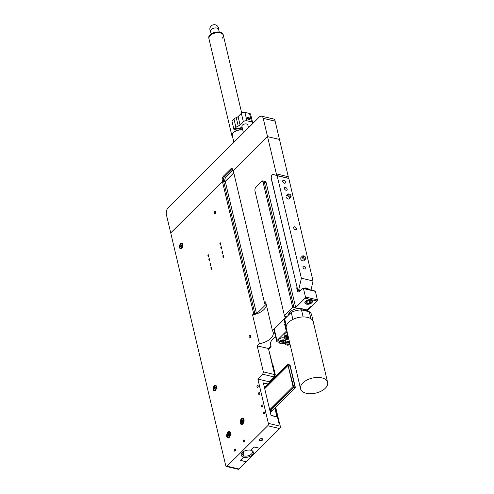 <?xml version="1.0" encoding="UTF-8"?>
<svg xmlns="http://www.w3.org/2000/svg" width="494" height="494" viewBox="0 0 494 494"><rect width="100%" height="100%" fill="white"/><g stroke="black" fill="none" stroke-linecap="round" stroke-linejoin="round"><path stroke-width="0.74" d="M302.859 382.93A13.894 7.7 166.7 0 0 300.562 388.778A13.894 7.7 166.7 0 0 310.88 393.724A13.894 7.7 166.7 0 0 325.305 388.228A13.894 7.7 166.7 0 0 327.602 382.381A13.894 7.7 166.7 0 0 317.284 377.435A13.894 7.7 166.7 0 0 302.859 382.93M313.227 324.231A13.894 7.7 166.7 0 0 313.307 321.89A13.894 7.7 166.7 0 0 302.983 316.944A13.894 7.7 166.7 0 0 288.558 322.44A13.894 7.7 166.7 0 0 286.261 328.288A13.894 7.7 166.7 0 0 286.748 329.492A3.477 1.927 -13.3 0 1 286.872 329.794M271.861 410.891L271.706 411.483L270.02 411.088L270.181 410.495L271.861 410.891L294.955 387.92A0.698 0.432 45.2 0 0 295.381 387.494L290.194 365.548A0.698 0.432 -134.8 0 0 289.503 364.85L287.817 364.455L264.481 387.666L263.419 383.165L267.939 384.227M294.955 387.92L293.269 387.524L269.94 410.736L271.002 415.238L276.677 416.843M274.892 408.161L276.893 416.627M293.269 387.524L269.872 410.452M294.887 387.642L293.208 387.24M295.103 387.426L289.916 365.48L288.626 366.758M264.549 387.944L287.885 364.733L289.57 365.134L288.496 366.196M289.57 365.134L289.916 365.48M271.706 411.483L272.293 410.465M264.728 387.426L264.401 387.315L264.753 387.395M248.488 127.773L247.827 124.982A3.038 1.686 166.7 0 0 245.574 123.901A3.038 1.686 166.7 0 0 242.418 125.099A3.038 1.686 166.7 0 0 241.912 126.384L243.431 132.806M287.156 189.165A1.735 1.074 -134.8 0 1 286.977 190.067A1.735 1.074 -134.8 0 1 285.52 190.005A1.735 1.074 -134.8 0 1 284.353 188.504A1.735 1.074 -134.8 0 1 284.525 187.603A1.735 1.074 -134.8 0 1 285.983 187.664A1.735 1.074 -134.8 0 1 287.156 189.165M296.468 228.555A1.735 1.074 -134.8 0 1 296.289 229.457A1.735 1.074 -134.8 0 1 294.832 229.395A1.735 1.074 -134.8 0 1 293.658 227.895A1.735 1.074 -134.8 0 1 293.837 226.993A1.735 1.074 -134.8 0 1 295.295 227.055A1.735 1.074 -134.8 0 1 296.468 228.555M305.78 267.946A1.735 1.074 -134.8 0 1 305.601 268.847A1.735 1.074 -134.8 0 1 304.143 268.785A1.735 1.074 -134.8 0 1 302.97 267.279A1.735 1.074 -134.8 0 1 303.149 266.383A1.735 1.074 -134.8 0 1 304.607 266.439A1.735 1.074 -134.8 0 1 305.78 267.946M284.421 183.206A1.735 1.074 -134.8 0 1 282.92 182.033A1.735 1.074 -134.8 0 1 282.864 180.569A1.735 1.074 -134.8 0 1 283.76 180.396A1.735 1.074 -134.8 0 1 285.26 181.57A1.735 1.074 -134.8 0 1 285.316 183.033A1.735 1.074 -134.8 0 1 284.421 183.206M304.137 259.597A2.174 1.34 -134.8 0 1 302.791 260.931A2.174 1.34 -134.8 0 1 300.624 258.757M289.503 197.699A2.174 1.34 -134.8 0 1 288.156 199.033A2.174 1.34 -134.8 0 1 285.995 196.859M313.023 280.956L288.799 178.464L277.153 175.716L301.383 278.202L313.023 280.956L311.053 290.052M277.153 175.716L275.794 175.253M288.799 178.464L287.44 178.001M297.067 287.267L271.194 178.377A2.606 1.451 103.3 0 1 271.626 175.537A2.606 1.451 103.3 0 1 273.318 174.419A2.606 1.451 -76.7 0 0 271.712 175.685A2.606 1.451 -76.7 0 0 271.336 178.414L297.629 289.657A1.389 0.772 -76.7 0 0 298.086 290.237A1.389 0.772 -76.7 0 0 298.672 290.009L301.383 278.202M298.864 289.817L300.84 290.287M300.648 290.478L298.672 290.009M288.731 195.007A1.303 0.803 45.2 0 0 290.027 196.309A1.303 0.803 45.2 0 0 290.799 195.377A1.303 0.803 45.2 0 0 289.663 194.235A1.303 0.803 45.2 0 0 289.533 194.198A1.303 0.803 45.2 0 0 288.731 195.007M289.663 194.235L289.095 194.037A2.174 1.34 45.2 0 0 288.879 193.975A2.174 1.34 45.2 0 0 287.767 194.198A2.174 1.34 45.2 0 0 287.545 195.321A2.174 1.34 45.2 0 0 289.712 197.495A2.174 1.34 45.2 0 0 290.83 197.273A2.174 1.34 45.2 0 0 290.991 195.945L290.799 195.377M303.359 256.899A1.303 0.803 45.2 0 0 304.662 258.208A1.303 0.803 45.2 0 0 305.428 257.275A1.303 0.803 45.2 0 0 304.292 256.133A1.303 0.803 45.2 0 0 304.162 256.096A1.303 0.803 45.2 0 0 303.359 256.899M304.292 256.133L303.73 255.935A2.174 1.34 45.2 0 0 303.514 255.873A2.174 1.34 45.2 0 0 302.396 256.09A2.174 1.34 45.2 0 0 302.174 257.22A2.174 1.34 45.2 0 0 304.347 259.387A2.174 1.34 45.2 0 0 305.459 259.171A2.174 1.34 45.2 0 0 305.625 257.843L305.428 257.275M232.458 136.245A7.033 3.896 -13.3 0 1 233.396 132.713A7.033 3.896 -13.3 0 1 242.795 130.107M242.739 129.866A7.379 4.094 166.7 0 0 233.112 132.645A7.379 4.094 166.7 0 0 231.896 135.751A7.379 4.094 166.7 0 0 232.637 136.999M222.096 38.396A7.379 4.094 166.7 0 0 223.313 35.29A7.379 4.094 166.7 0 0 217.835 32.66A7.379 4.094 166.7 0 0 210.172 35.58A7.379 4.094 166.7 0 0 208.95 38.686L231.896 135.751M223.313 35.29A7.379 4.094 166.7 0 0 217.835 32.66A7.379 4.094 166.7 0 0 210.172 35.58A7.379 4.094 166.7 0 0 208.95 38.686L208.783 37.982A7.379 4.094 166.7 0 1 210.006 34.876A7.379 4.094 166.7 0 1 217.669 31.956A7.379 4.094 166.7 0 1 223.152 34.586L241.696 113.033M248.47 127.699A3.477 1.927 -13.3 0 1 248.927 127.088L252.199 123.833A2.606 1.445 166.7 0 0 252.625 122.74A2.606 1.445 166.7 0 0 251.545 121.895L246.914 120.802A2.606 1.445 166.7 0 0 243.357 121.746L240.084 125.001A3.477 1.927 -13.3 0 1 238.244 126.063A4.341 2.408 166.7 0 0 235.947 127.396L233.921 129.409L231.921 120.968L233.952 118.955A4.341 2.408 -13.3 0 1 236.249 117.628A3.477 1.927 166.7 0 0 238.089 116.559L240.084 125.001M251.545 121.895L249.55 113.453A2.606 1.445 -13.3 0 1 250.631 114.299L252.625 122.74M238.089 116.559L241.362 113.305A2.606 1.445 -13.3 0 1 244.919 112.36L246.914 120.802M249.55 113.453L244.919 112.36M234.422 129.2A7.379 4.094 -13.3 0 0 234.02 129.434L233.921 129.409M248.828 119.659A1.389 0.858 45.2 0 0 249.686 118.801A1.389 0.858 45.2 0 0 248.297 117.411A1.389 0.858 45.2 0 0 247.445 118.27A1.389 0.858 45.2 0 0 248.828 119.659M242.184 127.52L234.31 129.02L234.57 129.434L242.307 128.039M219.243 32.036L218.626 29.424A4.168 2.309 166.7 0 0 216.897 28.072A4.168 2.309 166.7 0 0 211.204 29.591A4.168 2.309 166.7 0 0 210.512 31.344L211.136 33.956M215.125 24.78A2.729 1.513 166.7 0 0 214.519 24.7A2.729 1.513 166.7 0 0 212.074 25.274C209.623 27.059 209.19 29.263 210.79 31.894M266.445 305.267A14.326 7.941 166.7 0 1 252.57 314.845L253.681 313.739L254.867 313.424L223.609 181.193L222.424 181.508L222.257 180.804A3.477 1.939 103.3 0 1 223.529 176.062L230.5 169.127A3.477 1.939 103.3 0 1 233.02 169.738A3.477 1.939 103.3 0 1 233.1 170.016L264.525 302.958L265.636 301.853L272.453 330.69L286.495 316.722L284.674 316.29L284.451 315.641L292.683 307.453L263.222 182.817L264.407 182.502A3.822 2.13 -76.7 0 0 263.154 180.903A3.822 2.13 -76.7 0 0 261.542 181.526L256.608 186.436A3.822 2.13 -76.7 0 0 256.596 186.448A3.822 2.13 -76.7 0 0 256.584 186.46M253.681 313.739L222.424 181.508L223.609 181.193L225.079 181.539L224.912 180.835L223.442 180.489A2.606 1.451 103.3 0 1 224.393 176.932L231.365 169.998A2.606 1.451 103.3 0 1 232.464 169.572A2.606 1.451 103.3 0 1 233.131 170.158M224.912 180.835A2.606 1.451 -76.7 0 1 225.869 177.278L232.841 170.344A2.606 1.451 -76.7 0 1 233.112 170.115M225.079 181.539L233.779 172.888M254.867 313.424L256.553 313.826L225.289 181.588L223.609 181.193L223.442 180.489L222.257 180.804M261.511 116.158L273.435 118.974A5.212 2.908 103.3 0 1 275.146 121.154L279.468 139.438L267.544 136.622L263.216 118.338A5.212 2.908 -76.7 0 0 261.511 116.158A5.212 2.908 -76.7 0 0 259.319 117.004L168.3 207.542A5.212 2.908 -76.7 0 0 166.398 214.649L225.752 465.756A1.735 0.969 -76.7 0 0 226.326 466.484A1.735 0.969 -76.7 0 0 227.055 466.2L238.979 469.016A1.735 0.969 103.3 0 1 238.25 469.3L226.326 466.484M288.274 176.71L279.468 139.438L267.544 136.622L233.267 170.72L267.544 136.622L276.35 173.894L288.274 176.71A0.871 0.482 103.3 0 1 288.144 177.636A0.871 0.482 103.3 0 1 287.594 178.038A0.871 0.482 103.3 0 1 287.57 178.031L275.695 175.228A0.871 0.482 -76.7 0 0 276.214 174.82A0.871 0.482 -76.7 0 0 276.35 173.894M222.424 181.508L170.72 232.94L222.424 181.508M286.798 330.535A3.477 1.927 -13.3 0 1 286.292 331.252L276.949 340.551A1.735 0.963 166.7 0 0 276.659 341.286L273.935 329.745A1.735 0.963 -13.3 0 1 274.219 329.016L284.001 319.291A0.871 0.482 -13.3 0 1 284.655 318.97M313.307 321.89A13.894 7.7 166.7 0 0 310.948 318.784L309.287 311.751A13.894 7.7 -13.3 0 1 311.64 314.857L327.602 382.381M300.562 388.778L286.261 328.288A13.894 7.7 166.7 0 1 286.335 325.941L284.674 318.908L291.225 312.393L292.886 319.427A13.894 7.7 166.7 0 1 303.137 316.944L301.476 309.911L309.287 311.751M291.225 312.393A13.894 7.7 -13.3 0 1 301.476 309.911M286.261 328.288L284.6 321.248A13.894 7.7 -13.3 0 1 284.674 318.908M286.292 331.252L284.63 324.218A3.477 1.927 166.7 0 0 285.131 323.502M276.659 341.286A1.735 0.963 166.7 0 0 277.381 341.848L279.184 342.274M283.754 343.349L285.075 343.663M292.238 305.576A7.206 3.995 -13.3 0 1 293.38 305.076M300.667 308.528L300.994 309.923M301.007 308.571L301.321 309.911M303.069 309.016L302.995 309.608M303.421 310.368L302.6 308.904M242.492 452.245L241.862 454.227L244.098 455.974L243.104 451.769L244.098 455.974L243.783 457.16A6.255 3.464 -13.3 0 1 242.196 452.523A6.255 3.464 -13.3 0 1 250.754 450.225L250.748 450.225M262.11 438.666A1.822 1.013 -13.3 0 1 262.265 438.709A1.822 1.013 -13.3 0 1 262.567 440.024A1.822 1.013 -13.3 0 1 260.079 440.691A1.822 1.013 -13.3 0 1 259.616 439.333A1.822 1.013 -13.3 0 1 262.11 438.666M262.061 438.653A1.389 0.772 -13.3 0 1 262.363 439.005A1.389 0.772 -13.3 0 1 262.135 439.592A1.389 0.772 -13.3 0 1 260.239 440.098A1.389 0.772 -13.3 0 1 259.659 439.648A1.389 0.772 -13.3 0 1 259.776 439.197M304.218 310.559A8.509 4.718 166.7 0 0 304.613 309.38M303.186 309.936A7.645 4.236 166.7 0 0 303.526 309.121M213.155 389.68A2.952 1.649 103.3 0 1 214.235 385.647A2.952 1.649 103.3 0 1 216.378 386.166A2.952 1.649 103.3 0 1 216.446 386.407A2.952 1.649 103.3 0 1 215.372 390.421A2.952 1.649 103.3 0 1 213.155 389.68M214.76 388.901A1.735 0.969 103.3 0 1 214.76 388.877L215.205 388.759M179.563 247.599A2.952 1.649 103.3 0 1 180.643 243.567A2.952 1.649 103.3 0 1 182.792 244.085A2.952 1.649 103.3 0 1 182.854 244.32A2.952 1.649 103.3 0 1 181.786 248.34A2.952 1.649 103.3 0 1 179.563 247.599M181.174 246.821A1.735 0.969 103.3 0 1 181.255 245.944M226.758 436.61A3.297 1.84 103.3 0 1 227.962 432.108A3.297 1.84 103.3 0 1 230.365 432.688A3.297 1.84 103.3 0 1 230.439 432.954A3.297 1.84 103.3 0 1 229.241 437.443A3.297 1.84 103.3 0 1 226.758 436.61M240.312 423.13A3.297 1.84 103.3 0 1 241.523 418.622A3.297 1.84 103.3 0 1 243.919 419.202A3.297 1.84 103.3 0 1 243.993 419.468A3.297 1.84 103.3 0 1 242.795 423.957A3.297 1.84 103.3 0 1 240.312 423.13M242.165 422.364A1.908 1.068 103.3 0 1 242.387 420.851M258.201 385.87A1.087 0.605 103.3 0 1 258.035 387.03A1.087 0.605 103.3 0 1 257.349 387.524A1.087 0.605 103.3 0 1 256.991 387.074A1.087 0.605 103.3 0 1 257.164 385.913A1.087 0.605 103.3 0 1 257.849 385.413A1.087 0.605 103.3 0 1 258.201 385.87M259.832 392.761A1.087 0.605 103.3 0 1 259.665 393.922A1.087 0.605 103.3 0 1 258.98 394.422A1.087 0.605 103.3 0 1 258.621 393.965A1.087 0.605 103.3 0 1 258.794 392.804A1.087 0.605 103.3 0 1 259.48 392.31A1.087 0.605 103.3 0 1 259.832 392.761M262.827 405.426A1.087 0.605 103.3 0 1 262.66 406.581A1.087 0.605 103.3 0 1 261.974 407.081A1.087 0.605 103.3 0 1 261.616 406.63A1.087 0.605 103.3 0 1 261.783 405.469A1.087 0.605 103.3 0 1 262.468 404.969A1.087 0.605 103.3 0 1 262.827 405.426M264.457 412.317A1.087 0.605 103.3 0 1 264.29 413.478A1.087 0.605 103.3 0 1 263.598 413.972A1.087 0.605 103.3 0 1 263.246 413.521A1.087 0.605 103.3 0 1 263.413 412.36A1.087 0.605 103.3 0 1 264.099 411.86A1.087 0.605 103.3 0 1 264.457 412.317M244.672 440.426A1.087 0.605 103.3 0 1 244.499 441.587A1.087 0.605 103.3 0 1 243.814 442.081A1.087 0.605 103.3 0 1 243.462 441.63A1.087 0.605 103.3 0 1 243.628 440.469A1.087 0.605 103.3 0 1 244.314 439.969A1.087 0.605 103.3 0 1 244.672 440.426M250.656 335.864A1.389 0.772 103.3 0 1 250.439 337.346A1.389 0.772 103.3 0 1 249.563 337.982A1.389 0.772 103.3 0 1 249.112 337.402A1.389 0.772 103.3 0 1 249.328 335.92A1.389 0.772 103.3 0 1 250.205 335.278A1.389 0.772 103.3 0 1 250.656 335.864M293.59 305.959A7.645 4.236 166.7 0 0 292.448 306.447M289.731 313.881L289.422 312.597A7.645 4.236 166.7 0 0 289.435 312.64M288.805 313.653A8.509 4.718 166.7 0 0 289.441 314.172M303.174 288.193L315.098 291.009A0.871 0.482 103.3 0 1 315.382 291.367L303.458 288.552A0.871 0.482 -76.7 0 0 303.174 288.193A0.871 0.482 -76.7 0 0 302.803 288.335L299.802 291.318A3.477 1.939 103.3 0 1 298.339 291.886A3.477 1.939 103.3 0 1 297.203 290.429L296.937 289.305A3.477 1.939 103.3 0 1 296.925 287.23M252.57 314.845L259.387 343.682L257.207 345.856L268.427 348.505L270.984 345.967L270.446 343.707M270.984 345.967A14.326 7.941 -13.3 0 1 270.564 344.874A14.326 7.941 -13.3 0 1 275.59 336.754M263.222 182.817A2.952 1.649 -76.7 0 0 261.011 182.064L256.071 186.973A2.952 1.649 -76.7 0 0 256.065 186.985A2.952 1.649 -76.7 0 0 254.99 191.005L284.451 315.641M263.154 180.903L264.975 181.335A3.822 2.13 103.3 0 1 266.229 182.934L295.696 307.571L293.868 307.138L264.407 182.502L266.229 182.934M303.458 288.552L305.453 296.993L317.376 299.809A0.871 0.482 103.3 0 1 317.062 300.994L311.152 306.873L310.448 306.706L307.157 309.979L301.896 308.738A8.682 4.817 166.7 0 0 292.985 309.899A8.682 4.817 166.7 0 0 288.539 315.067M315.382 291.367L317.376 299.809M295.696 307.571L305.131 298.178A0.871 0.482 -76.7 0 0 305.453 296.993M293.621 306.089A8.682 4.817 166.7 0 0 292.473 306.552M288.743 313.807A8.682 4.817 166.7 0 0 289.336 314.27M293.868 307.138L292.683 307.453M259.387 343.682A14.326 7.941 166.7 0 0 273.201 332.32A14.326 7.941 166.7 0 0 272.453 330.69M306.644 304.02A3.649 2.019 166.7 0 0 311.621 302.692A3.649 2.019 166.7 0 0 310.707 299.975A3.649 2.019 166.7 0 0 305.73 301.297A3.649 2.019 166.7 0 0 306.644 304.02M264.525 302.958L264.741 303.6L266.124 303.927M256.553 313.826L266.198 304.23M225.289 181.588L233.829 173.098M273.318 174.419L275.64 175.216A0.871 0.482 -76.7 0 0 275.671 175.222L287.594 178.038M268.156 384.017L263.351 382.881L271.07 415.516L277.449 417.029L279.079 423.92L279.783 424.087L280.283 426.192A1.735 0.969 103.3 0 1 279.647 428.564L267.723 425.748A1.735 0.969 -76.7 0 0 268.359 423.377L257.88 379.065L262.722 374.248L263.358 371.883L274.584 374.532L273.948 376.897L262.722 374.248M269.366 382.813L269.107 381.714L257.88 379.065M269.107 381.714L273.948 376.897M259.733 448.293L253.996 446.996L250.754 450.225L254.046 446.953L259.795 448.311L279.647 428.564M267.723 425.748L227.055 466.2M238.979 469.016L246.24 461.791L240.492 460.433L243.783 457.16L244.098 455.974A5.385 2.983 166.7 0 0 249.859 455.141A5.385 2.983 166.7 0 0 252.341 451.751A5.385 2.983 166.7 0 0 250.89 450.256M304.94 310.726A9.207 5.101 166.7 0 0 305.397 309.565M274.584 374.532L268.427 348.505M257.207 345.856L263.358 371.883M214.081 213.26A1.389 0.772 103.3 0 1 214.594 211.364A1.389 0.772 103.3 0 1 215.631 211.716A1.389 0.772 103.3 0 1 215.125 213.618A1.389 0.772 103.3 0 1 214.081 213.26M234.36 450.682A1.087 0.605 103.3 0 1 234.527 449.521A1.087 0.605 103.3 0 1 235.212 449.021A1.087 0.605 103.3 0 1 235.57 449.478A1.087 0.605 103.3 0 1 235.403 450.639A1.087 0.605 103.3 0 1 234.712 451.139A1.087 0.605 103.3 0 1 234.36 450.682M222.485 251.31L222.88 252.996L222.257 253.626L221.855 251.934L222.485 251.31M221.818 248.494L221.189 249.124L220.793 247.432L221.423 246.809L221.818 248.494M223.418 255.25L223.813 256.936L223.183 257.565L222.788 255.873L223.418 255.25M210.926 264.895L210.296 265.519L209.894 263.833L210.524 263.203L210.926 264.895M211.858 268.829L211.228 269.458L210.827 267.767L211.457 267.143L211.858 268.829M219.861 243.493L220.491 242.869L220.886 244.555L220.256 245.185L219.861 243.493M208.301 257.078L207.9 255.392L208.53 254.762L208.931 256.454L208.301 257.078M209.864 260.394L209.234 261.017L208.832 259.331L209.462 258.702L209.864 260.394M250.773 450.207L250.773 450.207A6.255 3.464 -13.3 0 1 251.273 450.374A6.255 3.464 -13.3 0 1 252.125 455.073A6.255 3.464 -13.3 0 1 243.783 457.16L240.541 460.389L246.29 461.742L259.751 448.354M288.477 365.01A0.698 0.432 45.2 0 0 288.051 365.437L288.477 365.01M264.716 388.648L288.051 365.437L293.732 387.234A0.698 0.432 -134.8 0 1 293.041 386.536L269.705 409.748M288.051 365.437L293.041 386.536M270.613 346.331L270.965 346.418L270.879 346.066M268.501 348.813L272.114 362.818A0.871 0.482 103.3 0 1 272.015 363.67M270.903 346.047L271.052 346.677L268.822 348.888M305.496 309.59L305.817 310.936M306.224 309.757L306.391 310.479A2.606 1.445 166.7 0 0 306.033 310.985M306.774 311.158A0.871 0.482 -13.3 0 1 306.793 310.998A0.871 0.482 -13.3 0 1 306.922 310.819L310.423 307.336A0.871 0.482 103.3 0 0 310.726 306.768M306.453 309.812L306.57 310.306M306.947 309.929L306.391 310.479M278.875 423.062L279.456 423.197L275.708 407.352M269.804 382.375L269.224 381.596M277.325 416.998L275.17 407.883M272.101 364.047L272.157 363.992A0.871 0.482 103.3 0 1 272.805 364.214L275.251 374.557L274.676 376.687L269.644 381.695M274.676 376.687L274.04 376.539M275.251 374.557L274.547 374.39M279.456 423.197A0.871 0.482 103.3 0 1 279.382 423.988M289.33 341.268A3.254 1.803 166.7 0 0 285.137 343.923A3.254 1.803 166.7 0 0 286.217 344.905A3.254 1.803 166.7 0 0 286.409 344.96M285.396 340.243A3.254 1.803 -13.3 0 1 288.829 339.156M289.478 341.885A2.822 1.562 166.7 0 0 286.038 343.058A2.822 1.562 166.7 0 0 286.576 345.022A2.822 1.562 166.7 0 0 286.816 345.09A2.822 1.562 166.7 0 0 290.095 344.503M289.694 342.805L288.527 342.527L286.983 343.194L286.847 344.195L288.249 344.528L289.848 343.447M287.823 342.83L288.552 342.533M289.793 343.855L289.533 342.762M288.249 344.528L287.854 342.836M288.051 335.858L286.415 336.507L286.279 337.507L287.681 337.84L287.286 336.148L287.983 335.846M287.681 337.84L288.44 337.507M287.903 335.228A2.822 1.562 166.7 0 0 285.242 336.673A2.822 1.562 166.7 0 0 286.014 338.334A2.822 1.562 166.7 0 0 286.248 338.402A2.822 1.562 166.7 0 0 288.613 338.236M287.767 334.642A3.254 1.803 166.7 0 0 284.569 337.235A3.254 1.803 166.7 0 0 285.649 338.217A3.254 1.803 166.7 0 0 285.841 338.273M284.569 337.235L284.069 335.123A3.254 1.803 -13.3 0 1 287.267 332.53M284.772 342.675A2.822 1.562 166.7 0 0 284.785 342.663A2.822 1.562 166.7 0 0 284.069 340.57A2.822 1.562 166.7 0 0 280.302 341.515A2.822 1.562 166.7 0 0 280.685 343.633A2.822 1.562 166.7 0 0 280.919 343.701A2.822 1.562 166.7 0 0 284.772 342.675M284.785 342.663L285.05 342.398A3.254 1.803 166.7 0 0 285.05 342.398A3.254 1.803 166.7 0 0 285.581 341.033A3.254 1.803 166.7 0 0 284.229 339.977A3.254 1.803 166.7 0 0 280.746 340.483A3.254 1.803 166.7 0 0 279.246 342.533A3.254 1.803 166.7 0 0 280.326 343.515A3.254 1.803 166.7 0 0 280.518 343.571M279.246 342.533L278.746 340.422A3.254 1.803 -13.3 0 1 280.246 338.371A3.254 1.803 -13.3 0 1 283.729 337.865A3.254 1.803 -13.3 0 1 285.081 338.927L285.581 341.033M282.63 341.138L281.092 341.805L280.956 342.805L282.358 343.132L283.896 342.466L284.038 341.465L282.63 341.138M281.932 341.44L282.661 341.144M283.896 342.466L283.642 341.373M282.358 343.132L281.957 341.447M307.287 303.378L309.726 303.1L311.115 301.717L310.065 300.611L307.626 300.895L306.237 302.272A2.495 1.383 166.7 0 0 307.287 303.378A2.495 1.383 166.7 0 0 309.726 303.1A2.495 1.383 166.7 0 0 311.115 301.717A2.495 1.383 166.7 0 0 310.065 300.611A2.495 1.383 166.7 0 0 307.626 300.895A2.495 1.383 166.7 0 0 306.237 302.272L307.287 303.378L306.836 301.482M306.496 304.162A3.909 2.167 166.7 0 0 311.831 302.742A3.909 2.167 166.7 0 0 310.856 299.827A3.909 2.167 166.7 0 0 305.52 301.247A3.909 2.167 166.7 0 0 306.496 304.162M309.726 303.1L309.127 300.574M306.404 288.953A4.341 2.408 -13.3 0 1 308.602 289.027A4.341 2.408 166.7 0 1 308.966 289.132A4.341 2.408 166.7 0 1 310.078 289.824M214.415 213.791A1.562 0.871 103.3 0 1 214.266 213.42A1.562 0.871 103.3 0 1 215.044 211.129M215.242 388.901L214.853 389.291L215.458 387.037L214.927 387.568L214.742 386.796L214.353 387.179L215.18 388.006M215.489 387.704L214.927 387.568M215.1 388.086L214.538 387.951L214.353 387.179M214.853 389.291L214.668 388.512L214.137 389.044L214.007 388.482L215.075 388.198M214.007 388.482L214.538 387.951M181.656 246.821L181.267 247.204L181.872 244.956L181.335 245.487L181.156 244.709L180.767 245.098L181.594 245.926M181.903 245.617L181.335 245.487M181.514 246.006L180.952 245.87L180.767 245.098M180.952 245.87L180.421 246.401L180.551 246.963L181.082 246.432L181.267 247.204M230.537 433.775A2.532 1.414 -76.7 0 0 230.488 433.491A2.532 1.414 -76.7 0 0 230.432 433.287C228.981 431.169 227.925 432.139 227.265 436.196C227.493 437.468 228.259 437.715 229.568 436.937A2.532 1.414 -76.7 0 0 229.883 436.554M228.975 435.375L228.469 435.257L228.654 436.029L229.037 435.64L229.259 433.775L228.722 434.306L228.543 433.534L228.154 433.917L228.981 434.745M228.654 436.029L229.043 435.646M229.37 434.362L229.018 434.01M229.29 434.442L228.722 434.306M228.87 434.936L227.802 435.22L228.339 434.695L228.154 433.917M228.901 434.825L228.339 434.695M227.802 435.22L227.938 435.782L228.469 435.257M244.098 420.289A2.532 1.414 -76.7 0 0 244.042 420.005A2.532 1.414 -76.7 0 0 243.987 419.801C242.535 417.683 241.48 418.653 240.819 422.71C241.047 423.988 241.813 424.235 243.122 423.457A2.532 1.414 -76.7 0 0 243.437 423.068M242.208 422.543L242.943 420.857L242.813 420.295L242.282 420.82L242.097 420.048L241.492 422.302L242.023 421.771L242.208 422.543L242.597 422.16M242.844 420.956L242.282 420.82M247.877 118.041L248.037 118.739A0.871 0.537 45.2 0 0 248.729 119.239L249.254 119.029A0.871 0.537 45.2 0 0 248.89 118.103A0.871 0.537 45.2 0 0 247.988 117.887A0.871 0.537 45.2 0 0 248.037 118.739L248.729 119.239A0.871 0.537 45.2 0 0 249.254 119.029L249.087 118.325L248.371 119.042M248.865 119.801A1.562 0.963 45.2 0 0 249.828 118.832A1.562 0.963 45.2 0 0 248.266 117.269A1.562 0.963 45.2 0 0 247.303 118.233A1.562 0.963 45.2 0 0 248.865 119.801M300.735 290.392L298.759 289.922M241.362 113.305L243.357 121.746M238.244 126.063L236.249 117.628M235.947 127.396L233.952 118.955M230.5 169.127L231.365 169.998L232.841 170.344M223.529 176.062L224.393 176.932L225.869 177.278M263.216 118.338L275.146 121.154M284.001 319.291L285.038 323.694M274.219 329.016L276.949 340.551M297.586 289.459L296.937 289.305M297.203 290.429L300.025 291.096M261.011 182.064L261.542 181.526M305.131 298.178L317.062 300.994M280.283 426.192L268.359 423.377M309.936 307.219L310.423 307.336M216.076 386.771A2.285 1.278 -76.7 0 0 214.359 386.191A2.285 1.278 -76.7 0 0 213.525 389.309A2.285 1.278 -76.7 0 0 215.236 389.896A2.285 1.278 -76.7 0 0 216.076 386.771M182.484 244.691A2.285 1.278 -76.7 0 0 180.773 244.104A2.285 1.278 -76.7 0 0 179.933 247.228A2.285 1.278 -76.7 0 0 181.65 247.809A2.285 1.278 -76.7 0 0 182.484 244.691M229.871 433.51A2.285 1.278 -76.7 0 0 228.16 432.929A2.285 1.278 -76.7 0 0 227.32 436.048A2.285 1.278 -76.7 0 0 229.037 436.634A2.285 1.278 -76.7 0 0 229.871 433.51M243.425 420.03A2.285 1.278 -76.7 0 0 241.714 419.443A2.285 1.278 -76.7 0 0 240.874 422.568A2.285 1.278 -76.7 0 0 242.591 423.148A2.285 1.278 -76.7 0 0 243.425 420.03M272.219 410.823L295.313 387.852M300.352 290.775L298.086 290.237M289.28 198.816L290.83 197.273M286.217 195.735L287.767 194.198M303.909 260.715L305.459 259.171M300.846 257.633L302.396 256.09M233.89 142.303L232.174 135.053M214.519 24.7L215.335 24.817C217.848 25.651 218.941 27.392 218.626 30.041M264.661 388.414L288.126 365.078M284.828 342.62L285.137 343.923M286.576 345.022L286.217 344.905M286.014 338.334L285.649 338.217M280.685 343.633L280.326 343.515M305.354 287.922L308.966 289.132M305.341 287.928L304.718 288.558M216.273 385.9L215.68 385.542L214.637 385.802L213.488 387.765L213.643 389.951L214.464 390.668L215.156 390.618M182.681 243.82L182.095 243.462L181.051 243.721L179.902 245.685L180.057 247.871L180.878 248.587L181.57 248.531"/></g></svg>
